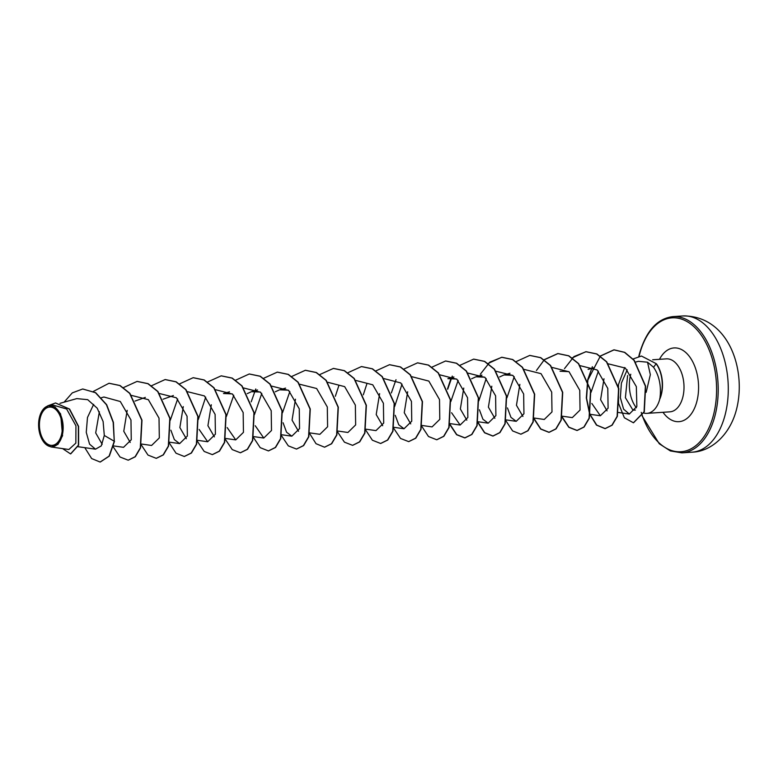<?xml version="1.0" encoding="UTF-8"?>
<svg xmlns="http://www.w3.org/2000/svg" width="778" height="778" viewBox="0 0 778 778"><rect width="100%" height="100%" fill="white"/><g stroke="black" fill="none" stroke-linecap="round" stroke-linejoin="round"><path stroke-width="1.17" d="M61.423 434.98A19.187 11.417 86.2 0 1 46.379 443.246A19.187 11.417 86.2 0 1 40.339 417.455A19.187 11.417 86.2 0 1 55.384 409.179A19.187 11.417 86.2 0 1 61.423 434.98M62.172 435.602A20.559 12.234 86.2 0 1 42.751 440.601A20.559 12.234 86.2 0 1 39.581 416.823A20.559 12.234 86.2 0 1 40.933 413.03A20.559 12.234 86.2 0 1 56.93 409.111A20.559 12.234 86.2 0 1 62.172 435.602M40.933 413.03L48.197 405.688L54.985 406.962L60.616 413.954L62.571 435.719L57.912 444.423L50.949 446.951L42.751 440.601M643.62 412.992L643.814 413.04A26.549 15.793 -93.8 0 0 646.975 413.361A26.549 15.793 -93.8 0 0 659.802 398.988A26.549 15.793 -93.8 0 0 659.909 398.579L660.318 394.465C660.921 383.846 658.665 374.763 653.549 367.245L647.529 362.208L650.34 374.665L646.168 392.326M659.725 398.744A25.723 15.307 -93.8 0 0 661.028 394.874A25.723 15.307 -93.8 0 0 656.146 363.773L653.549 367.245M635.402 410.055L632.952 410.132L625.395 397.704L627.613 375.56M630.773 374.237A26.549 15.793 -93.8 0 0 630.637 374.743A26.549 15.793 -93.8 0 0 636.414 407.808M102.19 444.296L95.694 432.908L99.37 411.737M130.237 442.439L123.77 431.275L127.184 410.346M135.012 401.078L145.35 397.402M163.059 399.221L173.397 395.545M186.331 438.724L179.864 427.56L183.277 406.631M214.378 436.866L207.921 425.702L211.324 404.774M229.5 391.84L223.481 393.522L232.301 393.911M247.209 393.649L251.527 391.665L260.338 392.054M275.256 391.791L279.574 389.807L288.385 390.196M298.528 431.294L292.061 420.139L295.475 399.202M382.679 425.731L376.212 414.567L379.615 393.639M410.726 423.874L404.259 412.71L407.662 391.781M453.885 376.98L447.875 378.662L456.676 379.051M466.819 420.159L460.352 408.995L463.766 388.066M471.594 378.789L475.922 376.805L484.723 377.194M494.866 418.301L488.399 407.137L491.813 386.209M499.641 376.941L503.969 374.947L512.78 375.336M522.923 416.444L516.456 405.289L519.86 384.351M560.063 371.232L568.874 371.621M607.064 410.872L600.597 399.717L604 378.779M647.529 362.208L638.349 361.313L635.422 362.13M627.214 369.822L621.398 383.107L620.358 397.704L623.616 409.179L629.334 414.032L636.861 406.437L636.336 386.617L625.395 368.091L608.095 363.793M598.379 371.125L591.066 392.268M591.815 403.451L600.363 415.753L608.095 408.197L607.793 388.416L597.125 369.949L580.048 365.641M562.406 416.211L572.316 417.611L580.038 410.064L579.746 390.274L569.078 371.796L552.195 367.449M534.136 418.029L544.269 419.468L551.991 411.922L551.699 392.122L541.031 373.664L523.944 369.356M514.239 376.698L506.916 397.84M507.45 407.915L510.952 417.358L516.222 421.326L523.944 413.77L523.652 393.979L512.974 375.511L495.897 371.213M486.192 378.555L478.81 400.903M479.404 409.773L482.905 419.225L488.176 423.183L495.897 415.617L495.605 395.837L484.927 377.369L467.85 373.07M458.135 380.403L450.822 401.555M451.571 412.739L460.119 425.041L467.85 417.485L467.549 397.694L456.871 379.217L439.998 374.87M421.939 425.459L432.072 426.898L439.794 419.352L439.502 399.552L428.834 381.084L411.951 376.727M402.041 384.118L394.66 406.476M395.253 415.335L398.754 424.778L404.025 428.756L411.747 421.199L411.455 401.409L400.787 382.941L383.904 378.585M366.068 429.203L375.978 430.613L383.7 423.057L383.408 403.267L372.74 384.799L355.857 380.442M338.012 431.061L347.931 432.471L355.653 424.905L355.361 405.124L344.673 386.647L327.81 382.299M309.741 432.889L319.884 434.319L327.606 426.772L327.305 406.982L316.636 388.504L299.559 384.215M289.844 391.548L282.531 412.7M283.066 422.765L286.557 432.208L291.828 436.176L299.549 428.629L299.258 408.839L288.589 390.371L271.512 386.073M261.797 393.405L254.484 414.548M255.233 425.741L263.781 438.033L271.503 430.487L271.211 410.687L260.542 392.229L243.456 387.93M233.75 395.263L226.437 416.405M227.186 427.589L235.734 439.891L243.456 432.335L243.164 412.554L232.496 394.076L215.613 389.729M205.703 397.12L198.322 419.468M199.139 429.446L207.687 441.748L215.409 434.192L215.117 414.411L204.439 395.934L187.362 391.645M177.656 398.978L170.333 420.12M170.868 430.195L174.36 439.638L179.64 443.606L187.362 436.05L187.07 416.269L176.392 397.791L159.315 393.493M141.674 444.063L151.593 445.463L159.315 437.917L159.013 418.117L148.345 399.659L131.268 395.35M113.627 445.92L123.537 447.321L131.258 439.764L130.967 419.974L120.308 401.516L103.912 397.013L101.49 397.694M93.642 404.375L87.476 417.504L86.261 432.344L89.567 444.15L95.49 449.178L101.276 445.901L104.301 435.476L103.114 421.501L97.201 408.178L87.69 399.668L76.808 398.608L59.974 403.325M50.949 446.951L68.892 449.499L75.845 443.12L75.933 425.799L66.616 408.995L51.727 404.696L48.197 405.688M82.838 389L95.441 392.696L106.43 404.716L113.17 422.347L114.269 441.252L113.403 422.337L106.664 404.706L95.675 392.686L82.721 389.01M70.681 453.905L78.617 445.201L78.578 426.344L69.592 409.082L55.608 402.985M82.604 389.019L72.286 392.88L64.088 402.168M62.59 448.605L70.565 453.914L78.383 445.211L78.345 426.363L69.359 409.092L55.491 402.985L47.633 405.873M84.792 447.661L91.639 458.553L100.129 462.044L109.095 456.122L114.269 441.252L104.301 435.476M659.909 398.579L660.026 398.569A25.723 15.307 -93.8 0 0 656.379 363.764L641.442 356.032L656.379 363.764M114.502 441.233L109.328 456.112L100.245 462.035M109.115 383.262L120.045 385.518L129.877 393.337L141.985 420.178L140.526 447.924L135.323 456.744L128.292 460.177M137.171 381.405L148.102 383.661L157.924 391.49L170.032 418.331L168.573 446.066L163.37 454.887L156.339 458.33M165.218 379.547L176.149 381.804L185.971 389.632L198.089 416.473L196.63 444.209L191.427 453.029L184.386 456.472M193.265 377.69L204.196 379.946L214.018 387.775L226.135 414.616L224.677 442.351L219.474 451.172L212.443 454.615M221.312 375.842L232.243 378.089L242.065 385.917L254.182 412.758L252.724 440.494L247.521 449.314L240.49 452.757M249.359 373.985L260.29 376.231L270.112 384.05L282.229 410.891L280.77 438.636L275.568 447.457L268.536 450.9M277.406 372.127L288.337 374.374L298.159 382.202L310.276 409.034L308.817 436.779L303.624 445.599L296.583 449.042M305.453 370.27L316.383 372.516L326.215 380.345L338.323 407.186L336.874 434.921L331.671 443.742L324.63 447.185M333.509 368.412L344.44 370.659L354.262 378.487L366.38 405.328L364.921 433.074L359.718 441.885L352.687 445.327M361.556 366.555L372.487 368.811L382.309 376.63L394.427 403.471L392.968 431.216L387.765 440.037L380.734 443.47M389.603 364.697L400.534 366.953L410.366 374.772L422.473 401.613L421.015 429.359L415.812 438.179L408.781 441.612M417.65 362.84L428.581 365.096L438.413 372.915L450.52 399.756L449.062 427.501L443.859 436.312L436.828 439.755M445.697 360.982L456.628 363.238L466.45 371.057L478.567 397.898L477.118 425.634L471.915 434.455L465.001 437.897L456.764 434.63L450.015 424.399M447.69 389.233L452.281 376.075M473.744 359.125L484.675 361.381L494.507 369.2L506.614 396.041L505.165 423.777L499.962 432.597L493.048 436.04L484.704 432.685L477.925 422.201M480.337 374.218L489.8 362.159L501.917 357.258L512.721 359.524L522.553 367.342L534.671 394.183L533.212 421.929L528.009 430.749L520.978 434.182M529.847 355.41L540.778 357.666L550.6 365.485L562.718 392.336L561.259 420.071L556.056 428.892L549.142 432.325L540.807 428.97L534.019 418.486M536.431 370.503L544.23 359.874M544.337 359.776L558.011 353.552L568.825 355.809L578.657 363.637L590.765 390.478L589.306 418.214L584.103 427.034L577.188 430.467L568.951 427.21L562.212 416.979M564.478 368.646L573.95 356.587L586.067 351.695L596.872 353.951L606.704 361.78L618.811 388.621L617.353 416.356L612.15 425.177L605.235 428.61L596.745 425.119L589.918 414.246L586.573 398.239L587.837 380.364M587.935 379.946L600.324 356.159M600.431 356.061L614.114 349.837L624.744 352.346L634.226 360.302L645.614 386.141L644.301 411.786L633.525 422.775M93.457 391.373L108.998 383.272L119.812 385.528L129.644 393.357L141.752 420.198L140.293 447.934L135.09 456.754L128.176 460.187L120.045 457.017L113.335 447.039M123.371 387.639L137.054 381.414L147.859 383.68L157.691 391.499L169.798 418.34L168.34 446.086L163.137 454.906L156.222 458.33L147.995 455.072L141.246 444.841M151.428 385.791L165.101 379.557L175.916 381.823L185.738 389.642L197.845 416.493L196.396 444.228L191.184 453.049L184.269 456.482L176.042 453.214L169.293 442.983M179.475 383.933L193.148 377.7L203.962 379.965L213.785 387.784L225.902 414.635L224.443 442.371L219.24 451.191L212.326 454.624L204.186 451.444L197.486 441.466M207.629 381.969L221.195 375.842L232.009 378.108L241.832 385.927L253.949 412.768L252.49 440.513L247.287 449.324L240.373 452.767L232.243 449.596L225.532 439.609M235.569 380.218L249.242 373.985L260.056 376.251L269.878 384.069L281.996 410.91L280.537 438.656L275.334 447.467L268.42 450.909L260.192 447.651L253.443 437.421M251.206 401.837L255.768 388.981M263.732 378.254L277.289 372.127L288.103 374.393L297.925 382.212L310.043 409.053L308.584 436.798L303.381 445.619L296.467 449.052L288.337 445.882L281.626 435.894M281.49 435.563L281.14 434.669M291.662 376.503L305.336 370.279L316.15 372.536L325.982 380.354L338.09 407.195L336.641 434.941L331.438 443.761L324.514 447.194L316.024 443.693L309.187 432.811M319.826 374.549L333.392 368.422L344.207 370.678L354.029 378.507L366.146 405.348L364.688 433.083L359.485 441.904L352.57 445.337L344.43 442.167L337.73 432.179M335.347 396.265L338.868 385.587M347.766 372.788L361.439 366.564L372.254 368.821L382.076 376.649L394.193 403.49L392.734 431.226L387.532 440.047L380.617 443.479L372.38 440.222L365.641 429.991M363.307 394.816L366.915 383.729M375.813 370.931L389.486 364.707L400.3 366.963L410.132 374.792L422.24 401.633L420.781 429.368L415.578 438.189L408.664 441.622L400.534 438.452L393.824 428.474M391.353 392.958L396.012 379.693M403.86 369.073L417.533 362.849L428.347 365.106L438.179 372.934L450.287 399.775L448.828 427.511L443.625 436.332L436.711 439.764L428.484 436.507L421.734 426.276M432.023 367.119L445.58 360.992L456.394 363.248L466.216 371.077L478.334 397.908L476.885 425.654L471.682 434.474L464.767 437.907L456.628 434.737L449.917 424.759M447.545 388.835L451.065 378.157M460.07 365.261L473.627 359.135L484.441 361.391L494.273 369.219L506.381 396.051L504.932 423.796L499.729 432.617L492.814 436.05L484.577 432.792L477.828 422.561M488.01 363.501L501.674 357.277L512.488 359.533L522.32 367.362L534.428 394.203L532.979 421.939L527.776 430.759L520.861 434.192L512.624 430.934L505.875 420.704M516.057 361.644L529.73 355.42L540.545 357.676L550.367 365.504L562.484 392.345L561.026 420.091L555.823 428.902L548.908 432.335L540.671 429.077L533.932 418.846M544.211 359.689L557.777 353.562L568.592 355.828L578.424 363.647L590.531 390.488L589.072 418.233L583.87 427.054L576.955 430.477L568.825 427.307L562.115 417.329M572.151 357.938L585.834 351.705L596.638 353.971L606.47 361.789L618.578 388.64L617.119 416.376L611.916 425.196L605.002 428.629L596.463 425.089L589.617 414.1L586.32 397.937L587.701 379.956M587.789 379.557L592.35 366.701M600.198 356.081L613.881 349.847L624.51 352.366L633.992 360.321L645.38 386.16L644.067 411.805L633.409 422.785L624.355 417.757L618.52 403.374L618.452 384.585L624.715 367.527M632.884 359.047L641.442 356.032M692.021 452.183A68.27 40.621 -93.8 0 0 725.018 415.248A68.27 40.621 -93.8 0 0 682.996 315.956L672.931 316.617A68.27 40.621 86.2 0 1 714.943 415.909A68.27 40.621 86.2 0 1 681.946 452.854L692.021 452.183C710.771 451.668 729.754 435.476 736.416 409.753C746.822 370.027 728.665 315.489 682.996 315.956M639.078 356.373A67.093 39.931 86.2 0 1 639.633 354.155A67.093 39.931 86.2 0 1 692.245 325.214A67.093 39.931 86.2 0 1 713.368 415.442A67.093 39.931 86.2 0 1 679.534 451.794A67.093 39.931 86.2 0 1 642.434 415.967M642.346 415.715A67.093 39.931 86.2 0 1 641.228 412.35M652.674 359.767L666.406 358.862A26.549 15.793 86.2 0 1 682.744 397.47A26.549 15.793 86.2 0 1 669.916 411.834L646.975 413.361M659.481 359.319A36.945 21.988 86.2 0 1 687.985 354.739A36.945 21.988 86.2 0 1 696.806 401.672A36.945 21.988 86.2 0 1 662.992 412.301M672.931 316.617C657.322 318.455 646.158 330.844 639.438 353.796L638.787 356.441M642.181 416.026L659.258 443.742L670.344 450.929L681.946 452.854M78.111 446.718L95.49 449.178M169.497 442.176L179.64 443.606M197.554 440.319L207.687 441.748M225.824 438.491L235.734 439.891M253.871 436.633L263.781 438.033M251.527 391.665L257.547 389.982M281.694 434.746L291.828 436.176M279.574 389.807L285.594 388.125M393.892 427.317L404.025 428.756M450.209 423.631L460.119 425.041M478.032 421.744L488.176 423.183M475.922 376.805L481.932 375.122M506.303 419.925L516.222 421.326M503.969 374.947L509.979 373.265M590.23 414.324L600.363 415.753M588.11 369.375L594.129 367.702M618.277 412.466L629.334 414.032"/></g></svg>
